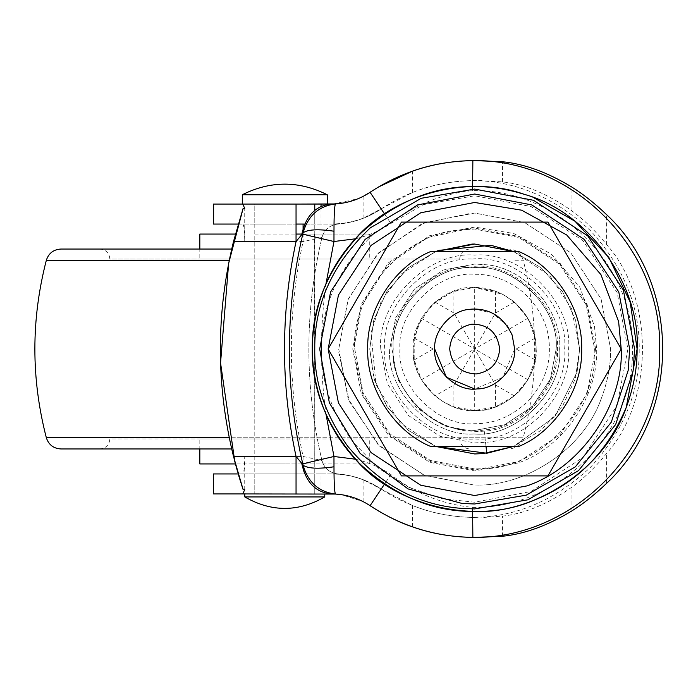 <?xml version="1.0" encoding="UTF-8"?>
<svg xmlns="http://www.w3.org/2000/svg" width="698" height="698" viewBox="0 0 698 698"><rect width="100%" height="100%" fill="white"/><g stroke="black" fill="none" stroke-linecap="round" stroke-linejoin="round"><path stroke-width="0.52" stroke-dasharray="3.49 2.62" d="M369.146 438.955L284.775 438.955L369.739 438.955L369.739 463.943L235.435 463.943M199.977 438.955L284.775 438.955L199.82 438.955L199.82 448.954M199.977 463.943L369.146 463.943M369.146 259.045L284.775 259.045L369.739 259.045L369.739 234.057L301.841 234.057M296.048 234.057L369.739 234.057M199.977 234.057L235.435 234.057M199.977 259.045L284.775 259.045L199.82 259.045L199.82 249.046M254.849 234.057L314.554 234.057L254.796 234.057L254.796 463.943L284.775 463.943L254.849 463.943M314.554 463.943L284.775 463.943L314.763 463.943L314.554 234.057M458.525 438.955L459.694 438.955C460.314 445.01 463.647 448.343 469.684 448.954M99.866 448.954L469.684 448.954L99.866 448.954C105.887 448.325 109.22 444.992 109.865 438.955L284.775 438.955L109.865 438.955M365.141 448.954L508.702 448.954L365.141 448.954M284.775 448.954L231.701 448.954M500.955 249.046L508.702 249.046C516.049 249.518 520.883 253.243 523.212 260.241C538.507 319.414 538.507 378.586 523.212 437.759L229.276 437.759M68.605 249.046L231.701 249.046M100.32 249.046L99.866 249.046C105.922 249.666 109.254 252.999 109.865 259.045L459.694 259.045L109.865 259.045M284.775 249.046L469.675 249.046L284.775 249.046M484.299 429.889C442.401 439.513 389.065 393.602 393.227 349C390.008 310.828 430.195 267.011 469.71 267.692C510.753 260.991 560.136 306.483 556.149 349C558.976 385.296 522.802 427.961 484.299 429.889C442.401 439.513 389.065 393.602 393.227 349C390.008 310.828 430.195 267.011 469.71 267.692C510.753 260.991 560.136 306.483 556.149 349C558.976 385.296 522.802 427.961 484.299 429.889M502.569 294.216C524.73 307.504 535.924 325.765 536.151 349C538.9 379.415 505.099 413.216 474.684 410.468C464.362 410.616 454.04 407.824 443.719 402.1L434.967 395.914L421.452 379.738L414.193 359.932L414.193 338.068L421.452 318.262L434.967 302.086L453.909 291.145L474.684 287.532L495.458 291.145L502.569 294.216L514.4 302.086L527.924 318.262L535.174 338.068L535.174 359.932L527.924 379.738L514.4 395.914L495.458 406.855L474.684 410.468L453.909 406.855L443.719 402.1C423.459 388.463 413.295 370.76 413.216 349L417.535 326.376L431.216 305.532L452.06 291.843L474.684 287.532L502.569 294.216M472.241 309.092L472.241 309.092C452.854 308.76 433.126 330.267 434.706 349M514.662 349L502.953 377.269L474.684 388.978M472.45 309.083L474.684 309.022L492.334 313.132L507.237 325.783M513.641 251.55L541.046 267.692L562.623 291.72L575.606 320.208L579.637 349L571.522 308.542L549.771 275.684L513.641 251.55L541.046 267.692L562.623 291.72L575.606 320.208L579.637 349L577.115 371.868L554.945 416.627L513.641 446.45L540.784 430.518L562.126 407.047L575.335 378.726L579.637 349L577.115 371.868L554.945 416.627L513.641 446.45M435.735 446.45L408.33 430.308L386.744 406.28L373.762 377.793L369.739 349L373.762 320.208L386.744 291.72L408.33 267.692L435.735 251.55L401.245 274.035L381.152 301.405L370.978 332.894L376.1 384.991L399.841 422.569L435.726 446.45L408.923 430.788L387.582 407.545L374.381 379.869L369.739 349L373.762 320.208L386.744 291.72L408.33 267.692L435.735 251.55M472.424 259.071C517.235 253.662 568.844 303.49 564.638 349C568.661 393.506 519.19 442.977 474.684 438.955C431.163 442.785 382.103 395.452 384.755 351.26L384.729 349C380.907 305.48 428.232 256.419 472.424 259.071M484.238 431.155L474.684 431.704L444.242 425.902L416.2 407.484L397.781 379.442L391.979 349C388.28 308.08 433.763 262.596 474.684 266.296C515.604 262.596 561.087 308.08 557.397 349C560.285 385.933 523.378 429.314 484.238 431.155L486.017 446.45M380.776 349C376.571 302.539 428.223 250.887 474.684 255.084C521.153 250.887 572.796 302.539 568.6 349C571.88 390.941 529.974 440.194 485.529 442.288L474.684 442.916L440.115 436.32L408.278 415.406L387.364 383.568L380.776 349M414.193 359.932L433.135 349L474.684 349L421.452 318.262M527.924 379.738L474.684 349L453.909 313.018L453.909 291.145M434.967 302.086L453.909 313.018M433.135 349L414.193 338.068M535.174 338.068L516.232 349L474.684 349L495.458 384.982L495.458 406.855M514.4 395.914L495.458 384.982M516.232 349L535.174 359.932M495.458 291.145L495.458 313.018L474.684 349L527.924 318.262M495.458 313.018L514.4 302.086M421.452 379.738L474.684 349L474.684 410.468M453.909 406.855L453.909 384.982L434.967 395.914M453.909 384.982L474.684 349L474.684 287.532M401.42 222.104L328.156 349L401.42 475.896L547.947 475.896L621.211 349L547.947 222.104L401.42 222.104M518.736 251.55L430.631 251.55C394.291 266.339 366.249 309.79 367.741 349C366.249 388.21 394.291 431.661 430.631 446.45L518.736 446.45C555.076 431.661 583.118 388.21 581.635 349C583.118 309.79 555.076 266.339 518.736 251.55M254.849 224.058L284.775 224.058L254.796 224.058L254.796 204.069L314.763 204.069L254.796 204.069L254.796 493.931L254.796 473.942L314.763 473.942L314.763 493.931L314.763 210.229L314.763 224.058L242.782 224.058C243.968 225.096 244.623 230.925 244.736 241.552L244.736 208.397M254.796 204.069L296.048 204.069M337.64 473.89C329.543 472.79 324.317 468.323 321.953 460.505C324.317 468.323 329.543 472.79 337.64 473.89C353.336 475.164 367.75 480.163 380.881 488.87C367.75 480.163 353.336 475.164 337.64 473.89L331.245 473.942C349.384 474.064 366.031 479.116 381.187 489.08L412.544 505.535C431.844 513.292 452.557 517.253 474.684 517.419L472.459 517.401C515.237 517.393 554.587 500.693 590.491 467.302C623.523 431.076 639.761 391.639 639.194 349C639.761 306.361 623.523 266.924 590.491 230.698C554.587 197.307 515.237 180.608 472.459 180.599C439.173 181.253 408.644 190.763 380.881 209.13C367.75 217.837 353.336 222.837 337.64 224.11C353.336 222.837 367.75 217.837 380.881 209.13L381.187 208.92C366.031 218.884 349.384 223.936 331.245 224.058L314.554 224.058M314.667 473.942L254.883 473.942M473.942 433.955C516.075 438.204 563.504 391.36 559.648 349C563.504 391.36 516.075 438.204 473.942 433.955C432.01 437.297 385.994 390.706 389.728 349L395.696 317.73L414.612 288.928L443.413 270.004L474.684 264.045L485.232 264.699C525.254 266.985 562.553 311.352 559.648 349C562.553 311.352 525.254 266.985 485.232 264.699L474.684 264.045L443.413 270.004L414.612 288.928L395.696 317.73L389.728 349C385.994 390.706 432.01 437.297 473.942 433.955M393.227 349C390.435 385.104 426.199 427.638 464.571 429.828C426.199 427.638 390.435 385.104 393.227 349C389.519 308.385 435.002 263.469 475.399 267.543C435.002 263.469 389.519 308.385 393.227 349C390.435 385.104 426.199 427.638 464.571 429.828L474.684 430.457L504.671 424.742L532.286 406.602L550.425 378.988L556.149 349C559.726 309.013 515.604 264.333 475.399 267.543C515.604 264.333 559.726 309.013 556.149 349L550.425 378.988L532.286 406.602L504.671 424.742L474.684 430.457L464.571 429.828C426.199 427.638 390.435 385.104 393.227 349C389.519 308.385 435.002 263.469 475.399 267.543C435.002 263.469 389.519 308.385 393.227 349M475.399 267.543C515.604 264.333 559.726 309.013 556.149 349C559.726 309.013 515.604 264.333 475.399 267.543M464.571 429.828L474.684 430.457L504.671 424.742L532.286 406.602L550.425 378.988L556.149 349L550.425 378.988L532.286 406.602L504.671 424.742L474.684 430.457L464.571 429.828M473.497 484.927C522.235 487.815 582.978 451.336 601.432 398.13L601.432 398.13C582.978 451.336 522.235 487.815 473.497 484.927L423.721 475.015L378.08 444.626L348.171 398.724L338.748 349L338.792 352.42L349.253 401.385L379.485 446.031L424.611 475.373L473.497 484.927M601.432 398.13C607.705 381.378 610.767 365.002 610.619 349L601.074 298.962L570.807 252.877L524.721 222.61L474.684 213.065L471.272 213.108L421.993 223.692L377.164 254.299L347.944 299.852L338.748 349L348.293 298.962L378.569 252.877L424.646 222.61L474.684 213.065L524.721 222.61L570.807 252.877L601.074 298.962L610.619 349C610.767 365.002 607.705 381.378 601.432 398.13M460.532 229.895L474.684 229.057L518.832 237.477L559.499 264.184L586.207 304.851L594.626 349C599.364 405.206 540.191 469.719 482.004 468.716L474.684 468.943L430.535 460.523L389.877 433.816L363.169 393.149L354.741 349C350.571 295.559 403.837 232.731 460.532 229.895L474.684 229.057L518.832 237.477L559.499 264.184L586.207 304.851L594.626 349C599.364 405.206 540.191 469.719 482.004 468.716L474.684 468.943L430.535 460.523L389.877 433.816L363.169 393.149L354.741 349C350.571 295.559 403.837 232.731 460.532 229.895L460.532 229.895M524.277 194.332L533.726 197.691M519.199 391.386C505.753 404.317 490.912 410.677 474.684 410.468C444.268 413.216 410.468 379.415 413.216 349C410.468 318.585 444.268 284.784 474.684 287.532C488.609 287.323 501.862 292.192 514.461 302.129C529.101 315.854 536.334 331.471 536.151 349C536.369 364.155 530.716 378.281 519.199 391.386M374.739 232.87L423.407 204.619L474.684 195.78L531.082 206.538L583.022 240.662L617.145 292.602L627.903 349L617.145 405.398L583.022 457.338L531.082 491.462L474.684 502.22L442.262 498.747L409.325 487.579L378.639 468.375L353.031 442.148C331.506 412.125 320.984 381.073 321.473 349C321.019 305.715 338.774 267.002 374.739 232.87M326.062 283.493C319.92 327.161 319.92 370.839 326.062 414.507M355.361 459.188C368.134 462.155 379.974 467.267 390.897 474.527C414.376 493.137 441.607 504.104 472.572 507.411C555.704 509.261 634.377 435.447 632.475 349C634.377 262.553 555.704 188.739 472.572 190.589C441.607 193.896 414.376 204.863 390.897 223.473C379.974 230.733 368.134 235.845 355.361 238.812M472.572 507.411L472.59 508.912M472.59 189.088L472.572 190.589M472.459 180.599L474.684 180.581C452.417 180.765 431.704 184.726 412.544 192.465L363.1 218.23C354.392 221.807 343.774 223.753 331.245 224.058L337.64 224.11C329.543 225.21 324.317 229.677 321.953 237.495C324.317 229.677 329.543 225.21 337.64 224.11M331.245 493.931L321.045 493.931L321.045 473.942L331.245 473.942C343.678 474.23 354.296 476.176 363.1 479.77L381.187 489.08C384.633 491.13 368.666 480.826 359.758 478.584C351.888 475.207 334.517 473.645 331.245 473.942L303.08 473.942L303.08 456.448L244.736 456.448C244.614 466.997 243.96 472.825 242.782 473.942L303.08 473.942M244.736 241.552L303.08 241.552C287.471 313.184 287.471 384.816 303.08 456.448L321.953 460.505C304.502 386.169 304.502 311.832 321.953 237.495L303.08 241.552L303.08 228.63M370.088 505.701L363.1 501.609L341.374 494.673M332.99 204.043L357.995 198.747M360.273 197.761L378.604 186.933M241.307 484.011L240.976 482.972M238.838 476.01L238.62 475.268M238.323 474.274L237.721 472.188M321.953 460.505C304.502 386.169 304.502 311.832 321.953 237.495M472.459 517.401C439.173 516.747 408.644 507.237 380.881 488.87M242.782 473.942L238.227 473.942M321.045 473.942L213.64 473.942M213.64 224.058L331.245 224.058C341.758 223.988 351.687 222.296 361.049 218.98C369.53 216.65 384.554 206.887 381.187 208.92L381.187 208.92M238.227 224.058L242.782 224.058M483.749 517.419L502.49 516.127C524.713 513.737 547.878 504.043 571.985 487.056C583.86 478.392 595.394 467.206 606.588 453.491C654.384 400.033 654.384 297.967 606.588 244.509C595.359 230.768 583.825 219.573 571.985 210.944C547.895 193.957 524.73 184.263 502.49 181.873L474.684 180.581L483.749 180.581M244.736 489.603L244.736 456.448M321.045 493.931L213.64 493.931M473.863 160.592L483.749 160.592M473.863 537.408L483.749 537.408M324.483 496.932L244.797 496.932M326.961 194.742L242.302 194.742M326.961 204.069L242.381 204.069M47.944 437.759L523.212 437.759C520.891 444.748 516.058 448.482 508.702 448.954M514.95 260.241L523.212 260.241M47.944 260.241L229.276 260.241M485.529 442.288L486.803 453.246M399.989 349C396.656 385.959 437.733 427.036 474.684 423.695C494.411 423.939 512.437 416.217 528.779 400.512C542.774 384.581 549.64 367.41 549.378 349C549.596 327.702 540.81 308.717 523.02 292.052C507.716 279.968 491.601 274.052 474.684 274.305C437.733 270.964 396.656 312.041 399.989 349M595.63 349L587.131 393.515L560.206 434.522L519.207 461.448L474.684 469.937L430.954 461.762L390.426 435.761L363.204 395.879L353.781 352.036L353.746 349L361.93 305.27L387.922 264.743L427.804 237.512L471.647 228.098L474.684 228.063L519.207 236.552L560.206 263.478L587.131 304.485L595.63 349M518.091 462.949L474.684 470.932L429.802 462.373L388.463 435.22L361.311 393.881L352.752 349L361.311 304.119L388.463 262.78L429.802 235.627L474.684 227.068L513.754 233.498L551.254 254.107L579.741 287.105L594.46 326.149L596.615 349C598.797 392.765 565.659 446.764 518.091 462.949M384.511 213.911L390.897 223.473M390.897 474.527L384.511 484.089M502.49 536.256L502.49 516.127M571.985 510.84L571.985 487.056M606.588 244.509L606.588 214.644M571.985 210.944L571.985 187.16M606.588 483.356L606.588 453.491M321.045 224.058L321.045 206.303M363.1 501.609L363.1 479.77M363.1 218.23L363.1 196.391M502.49 181.873L502.49 161.744M412.544 526.868L412.544 505.535M412.544 192.465L412.544 171.132M459.694 259.045C460.305 252.999 463.638 249.666 469.684 249.046M335.511 494.062L334.455 494.001"/><path stroke-width="1.05" d="M235.435 463.943L199.82 463.943L199.82 448.954M301.841 234.057L296.048 234.057M235.435 234.057L199.82 234.057L199.82 249.046M231.701 448.954L60.848 448.954C53.493 448.482 48.659 444.748 46.347 437.759C31.044 378.586 31.044 319.414 46.347 260.241C48.668 253.243 53.502 249.518 60.848 249.046L231.701 249.046M507.237 325.783L512.114 334.944L514.662 349C516.241 367.733 496.522 389.24 477.127 388.908C456.981 392.197 432.751 369.87 434.706 349C433.318 331.184 451.074 310.244 469.963 309.301L472.241 309.092C490.188 308.481 503.485 317.101 512.114 334.944L514.662 349M474.684 388.978L446.415 377.269L434.706 349M471.735 324.186C488.111 324.142 497.421 332.414 499.672 349C498.407 363.274 490.589 371.589 476.21 373.945C460.471 373.177 451.632 364.862 449.695 349C450.707 335.459 458.054 327.188 471.735 324.186M486.803 453.246L513.632 446.45L482.92 453.621L474.684 453.953L435.735 446.45L486.803 453.246L486.017 446.45M513.641 446.45L482.92 453.621L474.684 453.953L435.735 446.45M472.049 244.082L474.684 244.047L513.641 251.55L490.947 245.321L438.85 250.355L435.735 251.55L472.049 244.082M435.735 251.55L474.684 244.047L513.641 251.55M621.211 349L547.947 222.104L401.42 222.104L328.156 349L401.42 475.896L547.947 475.896L621.211 349C623.838 401.594 584.017 466.491 526.842 485.93L474.684 495.528L420.746 485.241L371.074 452.609L338.443 402.938L328.156 349L338.443 295.062L371.074 245.391L420.746 212.759L474.684 202.472L521.633 210.194L566.697 234.964L600.934 274.619L618.62 321.542L621.211 349M518.736 446.45C555.076 431.661 583.118 388.21 581.635 349C583.118 309.79 555.076 266.339 518.736 251.55L430.631 251.55C394.291 266.339 366.249 309.79 367.741 349C366.249 388.21 394.291 431.661 430.631 446.45L518.736 446.45M314.554 204.069L331.245 204.069C315.636 205.552 305.803 215.743 301.754 234.633L296.048 241.552L233.498 241.552L243.122 208.397L244.736 208.397L242.782 204.069L314.554 204.069M296.048 224.058L304.703 224.058L296.048 224.058M533.726 197.691L574.969 221.231L608.831 257.422L630.198 302.147L637.108 349L626.263 407.362C607.19 452.452 576.391 483.417 533.848 500.265C477.004 525.358 395.513 506.608 355.361 459.188C343.128 445.917 333.365 431.015 326.062 414.507C307.783 370.839 307.783 327.161 326.062 283.493C333.365 266.985 343.128 252.083 355.361 238.812C393.34 194.419 468.131 174.072 524.277 194.332L524.277 194.332C591.11 212.716 640.528 287.846 637.108 349C637.274 368.003 633.662 387.451 626.263 407.362L626.263 407.362C604.512 470.496 532.801 514.295 474.684 511.425C433.231 511.974 394.946 496.121 359.836 463.847C327.563 428.738 311.709 390.452 312.268 349C311.709 307.548 327.563 269.262 359.836 234.153C394.946 201.879 433.231 186.026 474.684 186.575C490.781 186.471 507.306 189.053 524.277 194.332M370.359 227.792L421.164 198.302L474.684 189.079L533.551 200.309L587.768 235.915L623.384 290.132L634.613 349L633.086 371.039L615.671 424.489L578.52 470.635L527.915 499.803L474.684 508.921L461.744 508.397C417.378 504.994 379.372 484.272 347.709 446.223C325.233 414.882 314.248 382.478 314.763 349C314.283 303.822 332.824 263.416 370.359 227.792M462.146 503.476L408.033 488.914L360.098 453.351L329.343 402.816L319.701 349L330.582 291.956L365.098 239.414L417.64 204.898L474.684 194.018L531.736 204.898L584.278 239.414L618.786 291.956L629.666 349L628.191 370.359L611.317 422.15L575.309 466.875L526.266 495.144L474.684 503.982L462.146 503.476M472.59 508.912L472.86 537.399C435.526 536.814 401.271 526.248 370.088 505.701C359.601 498.782 348.093 494.899 335.555 494.062L242.782 493.931L244.736 489.603L243.122 489.603L233.498 456.448L296.048 456.448L296.048 493.931M301.754 463.367L303.089 465.261L302.757 463.847L333.967 456.483L333.984 466.788C334.01 483.854 334.534 492.945 335.555 494.062L331.245 493.931C315.636 492.448 305.803 482.257 301.754 463.367L296.048 456.448C280.657 384.816 280.657 313.184 296.048 241.552L296.048 204.069L335.555 203.938C348.093 203.101 359.601 199.218 370.088 192.299C401.263 171.752 435.526 161.186 472.86 160.601C572.814 158.961 662.184 248.724 659.671 349C662.184 449.268 572.822 539.03 472.86 537.399L474.684 537.408C452.313 537.198 431.6 533.691 412.544 526.868C399.369 522.523 385.209 515.473 370.088 505.701L384.511 484.089M378.604 186.933L412.544 171.132C431.626 164.309 452.339 160.793 474.684 160.592L472.86 160.601L472.59 189.088M333.984 231.213L333.967 241.517L302.757 234.153L303.089 232.739C308.045 229.441 318.34 228.927 333.984 231.213C334.01 214.146 334.534 205.055 335.555 203.938C318.951 205.936 308.132 215.542 303.089 232.739L301.754 234.633M334.455 494.001L335.555 494.062C318.951 492.064 308.132 482.458 303.089 465.261C308.045 468.559 318.34 469.073 333.984 466.788M303.08 228.63L303.08 224.058M341.374 494.673L335.782 494.079M331.245 204.069L332.99 204.043M357.995 198.747L360.273 197.761M233.498 241.552C215.987 313.184 215.987 384.816 233.498 456.448M243.122 489.603L241.307 484.011M240.976 482.972L238.838 476.01M238.62 475.268L238.323 474.274M237.721 472.188L234.825 461.657M234.798 461.544L220.551 362.943L228.656 263.312M228.674 263.242L243.122 208.397M238.227 473.942L213.309 473.942L213.309 493.931L213.64 473.942M238.227 224.058L213.309 224.058L213.309 204.069L242.782 204.069M242.782 493.931L213.64 493.931M474.684 537.408L502.49 536.256C524.468 534.092 547.633 525.62 571.985 510.84C583.144 503.904 594.679 494.742 606.588 483.356C681.344 413.94 681.344 284.06 606.588 214.644C594.74 203.31 583.205 194.149 571.985 187.16C547.607 172.371 524.442 163.89 502.49 161.744L474.684 160.592M213.64 224.058L213.64 204.069L254.796 204.069M244.876 496.932L324.762 496.932L324.762 493.931M242.381 194.742L327.257 194.742L327.257 204.069L242.302 204.069L242.302 194.742C270.615 180.608 298.936 180.608 327.257 194.742M229.276 437.759L46.347 437.759M229.276 260.241L46.347 260.241M370.088 192.299L384.511 213.911M355.361 238.812L333.967 241.517L326.062 283.493M326.062 414.507L333.967 456.483L355.361 459.188M302.757 234.153C284.967 310.715 284.967 387.285 302.757 463.847M321.045 206.303L321.045 204.069M314.763 204.069L314.763 210.229L314.763 204.069M244.797 493.931L244.797 496.932C271.452 512.21 298.107 512.21 324.762 496.932"/></g></svg>
